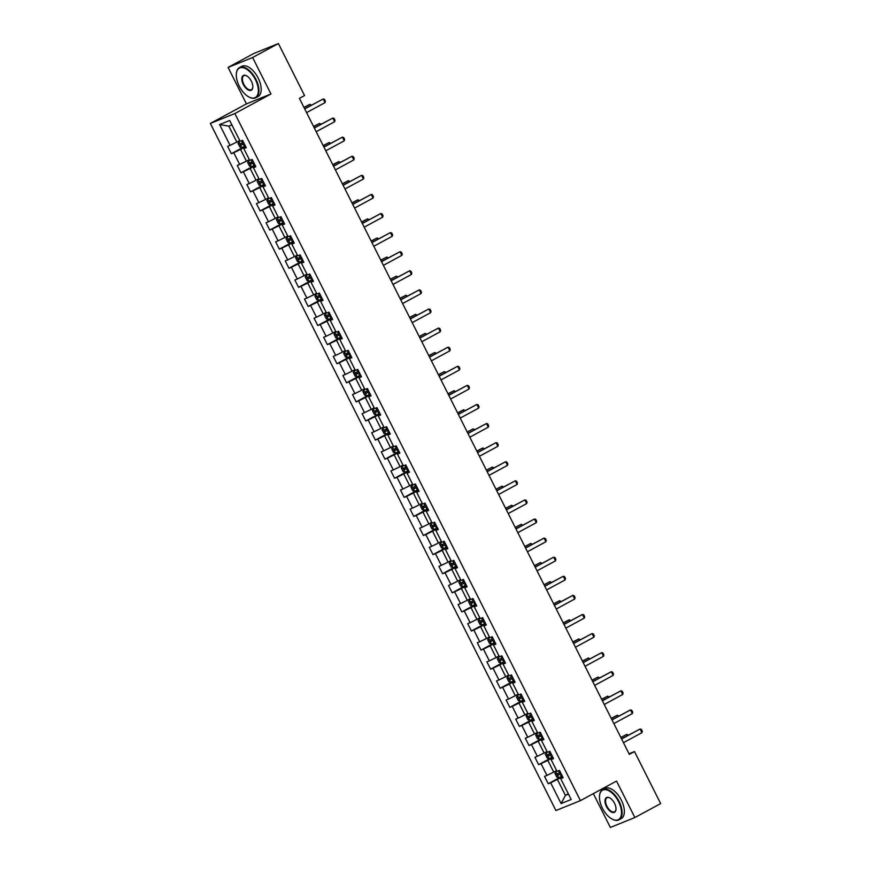 <?xml version="1.0" encoding="UTF-8"?>
<svg xmlns="http://www.w3.org/2000/svg" width="871" height="871" viewBox="0 0 871 871"><rect width="100%" height="100%" fill="white"/><g stroke="black" fill="none" stroke-linecap="round" stroke-linejoin="round"><path stroke-width="1.31" d="M593.347 793.623L610.353 827.45L634.872 817.542L660.654 803.585L634.491 751.564L629.036 753.774M210.347 123.442L555.916 810.531L580.434 800.623L234.865 113.535L210.347 123.442L246.439 103.889L270.957 93.981L252.612 57.508L228.093 67.415L246.439 103.889M228.093 67.415L253.886 53.458L278.393 43.55L252.612 57.508M562.862 777.172L560.717 778.696L563.134 777.716L559.443 770.378L557.026 771.347L551.114 759.599L553.531 758.619L549.841 751.281L547.424 752.261L541.512 740.502L543.929 739.533L540.238 732.184L537.821 733.164L531.909 721.417L534.326 720.437L530.635 713.099L528.218 714.068L522.306 702.32L524.723 701.34L521.032 694.002L518.615 694.982L512.703 683.234L515.12 682.254L511.429 674.905L509.012 675.885L503.1 664.138L505.518 663.158L501.827 655.819L499.41 656.799L493.498 645.041L495.915 644.072L492.224 636.723L489.807 637.703L483.895 625.955L486.312 624.975L482.621 617.637L480.204 618.606L474.292 606.858L476.709 605.878L473.018 598.54L470.601 599.52L464.689 587.762L467.106 586.793L463.416 579.444L460.999 580.424L455.087 568.676L457.504 567.696L453.813 560.358L451.396 561.327L445.484 549.579L447.901 548.599L444.21 541.261L441.793 542.241L435.881 530.493L438.298 529.514L434.607 522.165L432.19 523.144L426.278 511.397L428.695 510.417L425.004 503.079L422.587 504.059L416.676 492.3L419.093 491.331L415.402 483.982L412.985 484.962L407.073 473.214L409.49 472.234L405.799 464.896L403.382 465.865L397.47 454.118L399.887 453.138L396.196 445.8L393.779 446.779L387.867 435.021L390.284 434.052L386.593 426.703L384.176 427.683L378.264 415.935L380.681 414.955L376.991 407.617L374.574 408.586L368.662 396.838L371.079 395.859L367.388 388.52L364.971 389.5L359.059 377.753L361.476 376.773L357.785 369.424L355.368 370.404L349.456 358.656L351.873 357.676L348.182 350.338L345.765 351.318L339.853 339.559L342.27 338.59L338.579 331.241L336.162 332.221L330.251 320.474L332.668 319.494L328.977 312.156L326.56 313.125L320.648 301.377L323.065 300.397L319.374 293.059L316.957 294.039L311.045 282.291L313.462 281.311L309.771 273.962L307.354 274.942L301.442 263.194L303.859 262.215L300.168 254.876L297.751 255.845L291.839 244.098L294.256 243.118L290.566 235.78L288.149 236.76L282.237 225.012L284.654 224.032L280.963 216.683L278.546 217.663L272.634 205.915L275.051 204.935L271.36 197.597L268.943 198.577L263.031 186.819L265.459 185.85L261.757 178.501L259.34 179.48L253.428 167.733L255.856 166.753L252.155 159.415L249.737 160.384L243.826 148.636L246.253 147.656L242.552 140.318L240.135 141.298L229.672 120.492L219.601 124.553L228.833 126.153L236.836 142.06L239.732 140.492M560.717 778.696L571.18 799.502L561.109 803.574L550.646 782.768L548.229 783.737L562.328 776.105M219.601 124.553L230.064 145.359L227.647 146.339L231.338 153.688L233.755 152.708L239.667 164.456L237.25 165.436L240.94 172.774L243.357 171.805L249.269 183.552L246.852 184.521L250.543 191.87L252.96 190.891L258.872 202.638L256.455 203.618L260.146 210.967L262.563 209.987L268.475 221.735L266.058 222.715L269.749 230.053L272.166 229.073L278.078 240.832L275.661 241.8L279.351 249.15L281.769 248.17L287.68 259.917L285.263 260.897L288.954 268.235L291.371 267.266L297.283 279.014L294.866 279.994L298.557 287.332L300.974 286.352L306.886 298.1L304.469 299.08L308.16 306.429L310.577 305.449L316.489 317.196L314.072 318.176L317.763 325.514L320.18 324.545L326.092 336.293L323.674 337.262L327.365 344.611L329.782 343.631L335.694 355.379L333.277 356.359L336.968 363.708L339.385 362.728L345.297 374.476L342.88 375.455L346.571 382.794L348.988 381.814L354.9 393.572L352.483 394.541L356.174 401.89L358.591 400.91L364.503 412.658L362.086 413.638L365.776 420.976L368.193 420.007L374.105 431.755L371.688 432.735L375.379 440.073L377.796 439.093L383.708 450.84L381.291 451.82L384.982 459.169L387.399 458.19L393.311 469.937L390.894 470.917L394.585 478.255L397.002 477.286L402.914 489.034L400.497 490.003L404.188 497.352L406.605 496.372L412.516 508.12L410.099 509.1L413.79 516.449L416.207 515.469L422.119 527.216L419.702 528.196L423.393 535.534L425.81 534.554L431.722 546.313L429.305 547.282L432.996 554.631L435.413 553.651L441.325 565.399L438.908 566.379L442.599 573.717L445.016 572.748L450.928 584.495L448.511 585.475L452.201 592.813L454.618 591.834L460.53 603.581L458.113 604.561L461.804 611.91L464.221 610.93L470.133 622.678L467.716 623.658L471.407 630.996L473.824 630.027L479.736 641.775L477.308 642.744L481.01 650.093L483.427 649.113L489.339 660.86L486.911 661.84L490.613 669.189L493.03 668.209L498.941 679.957L496.514 680.937L500.215 688.275L502.632 687.295L508.544 699.054L506.116 700.023L509.818 707.372L512.235 706.392L518.147 718.14L515.719 719.119L519.421 726.458L521.838 725.489L527.75 737.236L525.322 738.216L529.024 745.554L531.441 744.574L537.353 756.322L534.925 757.302L538.626 764.651L541.043 763.671L546.955 775.419L544.527 776.399L548.229 783.737M278.393 43.55L304.556 95.57L299.406 98.358L629.341 754.362L634.491 751.564M551.114 759.599L553.259 758.075M556.623 770.552L553.727 772.109L547.815 760.361L552.998 757.563M546.955 775.419L553.727 772.109M541.043 763.671L547.815 760.361M541.512 740.502L543.656 738.978M547.021 751.455L544.125 753.023L538.213 741.275L543.395 738.466M537.353 756.322L544.125 753.023M531.441 744.574L538.213 741.275M531.909 721.417L534.054 719.892M537.418 732.359L534.522 733.926L528.61 722.179L533.792 719.37M527.75 737.236L534.522 733.926M521.838 725.489L528.61 722.179M522.306 702.32L524.451 700.796M527.815 713.273L524.919 714.841L519.007 703.082L524.19 700.284M518.147 718.14L524.919 714.841M512.235 706.392L519.007 703.082M512.703 683.234L514.848 681.71M518.212 694.176L515.316 695.744L509.404 683.996L514.587 681.187M508.544 699.054L515.316 695.744M502.632 687.295L509.404 683.996M503.1 664.138L505.245 662.613M508.61 675.079L505.713 676.647L499.802 664.9L504.984 662.102M498.941 679.957L505.713 676.647M493.03 668.209L499.802 664.9M493.498 645.041L495.643 643.517M499.007 655.994L496.111 657.561L490.199 645.814L495.381 643.005M489.339 660.86L496.111 657.561M483.427 649.113L490.199 645.814M483.895 625.955L486.04 624.431M489.404 636.897L486.508 638.465L480.596 626.717L485.778 623.908M479.736 641.775L486.508 638.465M473.824 630.027L480.596 626.717M474.292 606.858L476.437 605.334M479.801 617.811L476.905 619.368L470.993 607.62L476.176 604.822M470.133 622.678L476.905 619.368M464.221 610.93L470.993 607.62M464.689 587.762L466.834 586.237M470.198 598.715L467.302 600.282L461.39 588.535L466.573 585.726M460.53 603.581L467.302 600.282M454.618 591.834L461.39 588.535M455.087 568.676L457.231 567.152M460.596 579.618L457.7 581.186L451.788 569.438L456.97 566.629M450.928 584.495L457.7 581.186M445.016 572.748L451.788 569.438M445.484 549.579L447.629 548.055M450.993 560.532L448.097 562.1L442.185 550.341L447.367 547.543M441.325 565.399L448.097 562.1M435.413 553.651L442.185 550.341M435.881 530.493L438.026 528.969M441.39 541.435L438.494 543.003L432.582 531.256L437.765 528.447M431.722 546.313L438.494 543.003M425.81 534.554L432.582 531.256M426.278 511.397L428.423 509.873M431.787 522.339L428.891 523.907L422.979 512.159L428.162 509.361M422.119 527.216L428.891 523.907M416.207 515.469L422.979 512.159M416.676 492.3L418.82 490.776M422.185 503.253L419.289 504.821L413.377 493.073L418.559 490.264M412.516 508.12L419.289 504.821M406.605 496.372L413.377 493.073M407.073 473.214L409.218 471.69M412.582 484.156L409.686 485.724L403.774 473.976L408.956 471.167M402.914 489.034L409.686 485.724M397.002 477.286L403.774 473.976M397.47 454.118L399.615 452.593M402.979 465.07L400.083 466.638L394.171 454.88L399.354 452.082M393.311 469.937L400.083 466.638M387.399 458.19L394.171 454.88M387.867 435.021L390.012 433.497M393.376 445.974L390.48 447.542L384.568 435.794L389.751 432.985M383.708 450.84L390.48 447.542M377.796 439.093L384.568 435.794M378.264 415.935L380.409 414.411M383.773 426.877L380.877 428.445L374.966 416.697L380.148 413.888M374.105 431.755L380.877 428.445M368.193 420.007L374.966 416.697M368.662 396.838L370.806 395.314M374.171 407.791L371.275 409.359L365.363 397.601L370.545 394.803M364.503 412.658L371.275 409.359M358.591 400.91L365.363 397.601M359.059 377.753L361.204 376.228M364.568 388.695L361.672 390.262L355.76 378.515L360.942 375.706M354.9 393.572L361.672 390.262M348.988 381.814L355.76 378.515M349.456 358.656L351.601 357.132M354.965 369.598L352.069 371.166L346.157 359.418L351.34 356.62M345.297 374.476L352.069 371.166M339.385 362.728L346.157 359.418M339.853 339.559L341.998 338.035M345.362 350.512L342.466 352.08L336.554 340.332L341.737 337.523M335.694 355.379L342.466 352.08M329.782 343.631L336.554 340.332M330.251 320.474L332.395 318.949M335.76 331.416L332.864 332.983L326.963 321.236L332.134 318.427M326.092 336.293L332.864 332.983M320.18 324.545L326.963 321.236M320.648 301.377L322.793 299.853M326.157 312.33L323.261 313.898L317.36 302.139L322.531 299.341M316.489 317.196L323.261 313.898M310.577 305.449L317.36 302.139M311.045 282.291L313.19 280.756M316.554 293.233L313.658 294.801L307.757 283.053L312.929 280.244M306.886 298.1L313.658 294.801M300.974 286.352L307.757 283.053M301.442 263.194L303.587 261.67M306.951 274.136L304.055 275.704L298.154 263.957L303.326 261.148M297.283 279.014L304.055 275.704M291.371 267.266L298.154 263.957M291.839 244.098L293.984 242.574M297.349 255.051L294.452 256.618L288.551 244.86L293.723 242.062M287.68 259.917L294.452 256.618M281.769 248.17L288.551 244.86M282.237 225.012L284.382 223.488M287.746 235.954L284.85 237.522L278.949 225.774L284.12 222.965M278.078 240.832L284.85 237.522M272.166 229.073L278.949 225.774M272.634 205.915L274.779 204.391M278.143 216.868L275.247 218.425L269.346 206.677L274.517 203.879M268.475 221.735L275.247 218.425M262.563 209.987L269.346 206.677M263.031 186.819L265.176 185.294M268.54 197.771L265.644 199.339L259.743 187.592L264.915 184.783M258.872 202.638L265.644 199.339M252.96 190.891L259.743 187.592M253.428 167.733L255.573 166.209M258.937 178.675L256.041 180.243L250.14 168.495L255.312 165.686M249.269 183.552L256.041 180.243M243.357 171.805L250.14 168.495M243.826 148.636L245.97 147.112M249.335 159.589L246.439 161.157L240.538 149.398L245.709 146.6M239.667 164.456L246.439 161.157M233.755 152.708L240.538 149.398M230.064 145.359L236.836 142.06M634.872 817.542L616.526 781.069L580.434 800.623M270.957 93.981L234.865 113.535M231.893 124.912L228.833 126.153M568.317 793.797L565.421 795.365L568.48 794.134M562.601 776.649L557.418 779.458L565.421 795.365L561.109 803.574M550.646 782.768L557.418 779.458M231.338 153.688L245.437 146.045M240.94 172.774L255.04 165.142M250.543 191.87L264.642 184.238M260.146 210.967L274.245 203.324M269.749 230.053L283.848 222.421M279.351 249.15L293.451 241.517M288.954 268.235L303.054 260.603M298.557 287.332L312.656 279.7M308.16 306.429L322.259 298.786M317.763 325.514L331.862 317.882M327.365 344.611L341.465 336.979M336.968 363.708L351.067 356.065M346.571 382.794L360.67 375.161M356.174 401.89L370.273 394.258M365.776 420.976L379.876 413.344M375.379 440.073L389.479 432.441M384.982 459.169L399.081 451.526M394.585 478.255L408.684 470.623M404.188 497.352L418.287 489.72M413.79 516.449L427.89 508.806M423.393 535.534L437.492 527.902M432.996 554.631L447.095 546.999M442.599 573.717L456.698 566.085M452.201 592.813L466.301 585.181M461.804 611.91L475.904 604.267M471.407 630.996L485.506 623.364M481.01 650.093L495.109 642.46M490.613 669.189L504.712 661.546M500.215 688.275L514.315 680.643M509.818 707.372L523.917 699.74M519.421 726.458L533.52 718.825M529.024 745.554L543.123 737.922M538.626 764.651L552.726 757.008M304.73 108.951L323.195 98.956L324.502 99.348L325.416 101.178L325.035 102.626L306.581 112.62M325.035 102.626L323.195 98.956L304.665 108.821M239.928 140.884L238.012 143.29L239.863 146.97L241.8 147.656L245.382 145.947M238.73 141.538L239.971 140.971M243.477 142.158L240.483 143.606L241.256 145.054L244.218 143.617M244.174 143.541L242.737 144.259L242.007 142.79M310.599 105.609L309.934 104.302L304.012 107.514M311.47 105.141L309.934 104.302L303.946 107.394M255.399 79.566A16.734 8.677 -118.4 0 0 243.869 67.894A16.734 8.677 -118.4 0 0 236.357 73.643A16.734 8.677 -118.4 0 0 239.231 86.098A16.734 8.677 -118.4 0 0 249.03 97.04A16.734 8.677 -118.4 0 0 257.751 94.482A16.734 8.677 -118.4 0 0 255.399 79.566M236.379 73.447A17.148 8.895 61.6 0 1 236.389 73.251A17.148 8.895 61.6 0 1 239.46 67.59A17.148 8.895 61.6 0 1 255.911 79.315A17.148 8.895 61.6 0 1 255.791 97.737A17.148 8.895 61.6 0 1 249.378 97.214A17.148 8.895 61.6 0 1 249.204 97.127M251.36 81.199A8.372 4.344 61.6 0 1 252.797 87.427A8.372 4.344 61.6 0 1 249.041 90.301A8.372 4.344 61.6 0 1 243.281 84.465A8.372 4.344 61.6 0 1 242.105 77.007A8.372 4.344 61.6 0 1 246.471 75.733A8.372 4.344 61.6 0 1 251.36 81.199M246.645 75.821A7.959 4.126 -118.4 0 0 243.836 75.668A7.959 4.126 -118.4 0 0 243.782 84.215A7.959 4.126 -118.4 0 0 251.414 89.659A7.959 4.126 -118.4 0 0 252.819 87.231M239.46 67.59L241.735 66.359A17.148 8.895 61.6 0 1 258.175 78.085A17.148 8.895 61.6 0 1 258.066 96.518L255.791 97.737M618.573 801.658A16.734 8.677 -118.4 0 0 607.043 789.986A16.734 8.677 -118.4 0 0 599.531 795.735A16.734 8.677 -118.4 0 0 602.405 808.19A16.734 8.677 -118.4 0 0 612.204 819.132A16.734 8.677 -118.4 0 0 620.925 816.573A16.734 8.677 -118.4 0 0 618.573 801.658M599.553 795.539A17.148 8.895 61.6 0 1 599.564 795.332A17.148 8.895 61.6 0 1 602.634 789.681A17.148 8.895 61.6 0 1 619.085 801.407A17.148 8.895 61.6 0 1 618.965 819.829A17.148 8.895 61.6 0 1 612.553 819.306A17.148 8.895 61.6 0 1 612.378 819.219M614.534 803.291A8.372 4.344 61.6 0 1 615.971 809.518A8.372 4.344 61.6 0 1 612.215 812.393A8.372 4.344 61.6 0 1 606.456 806.557A8.372 4.344 61.6 0 1 605.28 799.099A8.372 4.344 61.6 0 1 609.646 797.825A8.372 4.344 61.6 0 1 614.534 803.291M609.82 797.912A7.959 4.126 -118.4 0 0 607.011 797.76A7.959 4.126 -118.4 0 0 606.956 806.306A7.959 4.126 -118.4 0 0 614.588 811.75A7.959 4.126 -118.4 0 0 615.993 809.322M602.634 789.681L604.91 788.451A17.148 8.895 61.6 0 1 621.35 800.177A17.148 8.895 61.6 0 1 621.241 818.598L618.965 819.829M314.333 128.048L332.798 118.042L334.094 118.434L335.019 120.274L334.638 121.711L316.173 131.717M334.638 121.711L332.798 118.042L314.268 127.917M323.936 147.134L342.401 137.139L343.697 137.531L344.622 139.371L344.241 140.808L325.776 150.803M344.241 140.808L342.401 137.139L323.87 147.003M249.531 159.97L247.614 162.387L249.465 166.056L251.403 166.742L254.985 165.044M248.322 160.623L249.574 160.068M253.08 161.244L250.119 162.681L250.859 164.151L253.82 162.714M253.777 162.637L252.34 163.345L251.61 161.875M320.201 124.705L319.537 123.399L313.614 126.611M321.072 124.226L319.537 123.399L313.549 126.48M259.133 179.067L257.217 181.484L259.068 185.153L261.006 185.839L264.588 184.129M257.925 179.72L259.177 179.165M262.683 180.341L259.721 181.778L260.462 183.248L263.423 181.81M263.38 181.723L261.942 182.442L261.213 180.972M329.804 143.791L329.14 142.496L323.217 145.707M330.675 143.323L329.14 142.496L323.152 145.577M333.539 166.23L352.004 156.225L353.299 156.628L354.225 158.457L353.844 159.905L335.379 169.899M353.844 159.905L352.004 156.225L333.473 166.1M343.141 185.316L361.607 175.321L362.902 175.713L363.828 177.553L363.447 178.991L344.981 188.996M363.447 178.991L361.607 175.321L343.076 185.196M352.744 204.413L371.209 194.418L372.505 194.81L373.43 196.639L373.049 198.087L354.584 208.082M373.049 198.087L371.209 194.418L352.679 204.282M268.736 198.163L266.82 200.57L268.671 204.239L270.609 204.935L274.191 203.226M267.528 198.817L268.78 198.25M272.285 199.426L269.291 200.885L270.064 202.333L273.026 200.896M272.982 200.82L271.545 201.539L270.805 200.069M339.407 162.888L338.743 161.581L332.82 164.793M340.278 162.42L338.743 161.581L332.755 164.663M278.339 217.249L276.423 219.666L278.274 223.335L280.168 224.01L283.794 222.323M277.13 217.902L278.382 217.347M281.888 218.523L278.927 219.96L279.667 221.43L282.629 219.993M282.585 219.917L281.148 220.624L280.408 219.154M280.168 224.01L277.12 217.946M349.01 181.985L348.346 180.678L342.423 183.89M349.881 181.506L348.346 180.678L342.357 183.759M287.942 236.346L286.026 238.752L287.876 242.432L289.814 243.118L293.396 241.409M289.771 243.096L286.722 237.043L287.985 236.444M291.491 237.62L288.53 239.057L289.27 240.527L292.231 239.09M292.188 239.002L290.751 239.721L290.01 238.251M358.612 201.07L357.948 199.775L352.026 202.987M359.483 200.602L357.948 199.775L351.96 202.856M297.544 255.443L296.336 256.085L295.628 257.849L297.479 261.518L299.417 262.215L302.999 260.505M296.336 256.085L297.588 255.53M301.094 256.705L298.132 258.143L298.873 259.612L301.834 258.175M301.791 258.099L300.353 258.807L299.613 257.337M368.215 220.167L367.551 218.861L361.628 222.072M369.075 219.699L367.551 218.861L361.563 221.942M307.147 274.528L305.231 276.945L307.082 280.614L309.02 281.3L312.602 279.591M305.939 275.182L307.191 274.626M310.697 275.802L307.735 277.239L308.476 278.709L311.437 277.272M311.393 277.196L309.956 277.903L309.216 276.434M377.807 239.264L377.154 237.957L371.231 241.169M378.678 238.785L377.154 237.957L371.166 241.038M316.75 293.625L314.834 296.031L316.685 299.711L318.623 300.397L322.205 298.688M315.542 294.278L316.794 293.712M320.299 294.899L317.305 296.347L318.078 297.795L321.04 296.358M320.996 296.282L319.559 297L318.819 295.53M387.41 258.349L386.757 257.043L380.834 260.255M388.281 257.881L386.757 257.043L380.769 260.135M326.353 312.711L324.437 315.128L326.287 318.797L328.182 319.472L331.807 317.784M325.144 313.364L326.396 312.809M329.902 313.985L326.941 315.422L327.681 316.892L330.642 315.454M330.599 315.378L329.162 316.086L328.421 314.616M328.182 319.472L325.133 313.408M397.013 277.446L396.359 276.14L390.437 279.351M397.884 276.967L396.359 276.14L390.371 279.221M335.956 331.807L334.039 334.224L335.89 337.894L337.828 338.579L341.41 336.87M334.747 332.461L335.999 331.905M339.505 333.081L336.511 334.529L337.284 335.988L340.245 334.551M340.202 334.464L338.765 335.183L338.024 333.713M406.615 296.532L405.962 295.236L400.039 298.448M407.486 296.064L405.962 295.236L399.974 298.318M345.558 350.904L343.642 353.31L345.493 356.979L347.431 357.676L351.013 355.967M344.35 351.557L345.602 350.991M349.108 352.167L346.146 353.604L346.887 355.074L349.848 353.637M349.804 353.561L348.367 354.279L347.627 352.809M416.218 315.629L415.565 314.322L409.642 317.534M417.089 315.16L415.565 314.322L409.577 317.403M355.161 369.99L353.245 372.407L355.096 376.076L357.034 376.762L360.616 375.063M356.979 376.751L353.942 370.687L355.205 370.088M358.71 371.264L355.749 372.701L356.489 374.171L359.451 372.734M359.407 372.657L357.97 373.365L357.23 371.895M425.821 334.725L425.168 333.419L419.245 336.631M426.692 334.246L425.168 333.419L419.18 336.5M364.764 389.087L362.848 391.493L364.699 395.173L366.637 395.859L370.219 394.149M363.555 389.74L364.807 389.185M368.313 390.36L365.319 391.808L366.092 393.267L369.054 391.83M369.01 391.743L367.573 392.462L366.833 390.992M435.424 353.811L434.771 352.515L428.837 355.727M436.295 353.343L434.771 352.515L428.782 355.597M374.367 408.183L373.158 408.826L372.45 410.589L374.301 414.258L376.239 414.955L379.821 413.246M373.158 408.826L374.41 408.27M377.916 409.446L374.955 410.883L375.695 412.353L378.656 410.916M378.613 410.84L377.176 411.548L376.435 410.078M445.027 372.908L444.373 371.601L438.44 374.813M445.898 372.44L444.373 371.601L438.385 374.682M383.969 427.269L382.053 429.686L383.904 433.355L385.842 434.041L389.424 432.332M382.761 427.922L384.013 427.367M387.519 428.543L384.525 429.991L385.298 431.45L388.259 430.013M388.216 429.936L386.778 430.644L386.038 429.174M454.629 391.994L453.976 390.698L448.042 393.91M455.5 391.525L453.976 390.698L447.988 393.779M393.572 446.366L391.656 448.772L393.507 452.452L395.445 453.138L399.027 451.428M392.364 447.019L393.616 446.453M397.122 447.64L394.16 449.077L394.901 450.536L397.862 449.098M397.818 449.022L396.381 449.741L395.641 448.271M464.232 411.09L463.579 409.784L457.645 412.996M465.103 410.622L463.579 409.784L457.58 412.876M403.175 465.452L401.259 467.869L403.11 471.538L405.048 472.224L408.63 470.525M401.967 466.105L403.219 465.55M406.724 466.725L403.763 468.163L404.503 469.632L407.465 468.195M407.421 468.119L405.984 468.827L405.244 467.357M473.835 430.187L473.182 428.88L467.248 432.092M474.706 429.708L473.182 428.88L467.183 431.962M412.778 484.548L410.862 486.965L412.712 490.634L414.65 491.32L418.232 489.611M411.569 485.201L412.821 484.646M416.327 485.822L413.333 487.27L414.106 488.729L417.067 487.292M417.024 487.205L415.587 487.923L414.846 486.454M483.438 449.273L482.784 447.977L476.851 451.189M484.309 448.805L482.784 447.977L476.785 451.058M422.381 503.645L420.464 506.051L422.315 509.72L424.253 510.417L427.835 508.708M421.172 504.298L422.424 503.732M425.93 504.908L422.968 506.345L423.709 507.815L426.67 506.378M426.627 506.301L425.19 507.02L424.449 505.55M493.04 468.369L492.387 467.063L486.454 470.275M493.911 467.901L492.387 467.063L486.388 470.144M431.983 522.731L430.067 525.148L431.918 528.817L433.856 529.503L437.438 527.804M430.775 523.384L432.027 522.829M435.533 524.004L432.571 525.442L433.312 526.911L436.273 525.474M436.229 525.398L434.792 526.106L434.052 524.636M502.643 487.466L501.99 486.16L496.056 489.371M503.514 486.987L501.99 486.16L495.991 489.241M441.586 541.827L439.67 544.233L441.521 547.913L443.459 548.599L447.041 546.89M440.378 542.481L441.63 541.925M445.135 543.101L442.174 544.538L442.914 546.008L445.876 544.571M445.832 544.484L444.395 545.202L443.655 543.733M512.246 506.552L511.593 505.256L505.659 508.468M513.117 506.084L511.593 505.256L505.594 508.337M362.347 223.509L380.812 213.504L382.108 213.896L383.033 215.736L382.652 217.184L364.187 227.179M382.652 217.184L380.812 213.504L362.282 223.379M371.95 242.595L390.404 232.601L391.71 232.993L392.636 234.832L392.255 236.27L373.79 246.275M392.255 236.27L390.404 232.601L371.884 242.465M381.552 261.692L400.007 251.697L401.313 252.089L402.239 253.918L401.858 255.366L383.392 265.361M401.858 255.366L400.007 251.697L381.487 261.561M391.155 280.789L409.61 270.783L410.916 271.175L411.841 273.015L411.46 274.452L392.995 284.458M411.46 274.452L409.61 270.783L391.09 280.658M400.758 299.874L419.212 289.88L420.519 290.272L421.444 292.112L421.063 293.549L402.598 303.544M421.063 293.549L419.212 289.88L400.693 299.744M410.361 318.971L428.815 308.965L430.122 309.368L431.047 311.197L430.666 312.645L412.201 322.64M430.666 312.645L428.815 308.965L410.295 318.84M419.964 338.057L438.418 328.062L439.724 328.454L440.65 330.294L440.269 331.731L421.804 341.737M440.269 331.731L438.418 328.062L419.898 337.937M429.566 357.154L448.021 347.159L449.327 347.551L450.253 349.38L449.872 350.828L431.406 360.823M449.872 350.828L448.021 347.159L429.501 357.023M439.169 376.25L457.623 366.245L458.93 366.637L459.855 368.477L459.474 369.925L441.009 379.919M459.474 369.925L457.623 366.245L439.104 376.12M448.772 395.336L467.226 385.341L468.533 385.733L469.458 387.573L469.077 389.01L450.612 399.016M469.077 389.01L467.226 385.341L448.707 395.205M458.375 414.433L476.829 404.438L478.135 404.83L479.061 406.659L478.68 408.107L460.215 418.102M478.68 408.107L476.829 404.438L458.309 414.302M467.977 433.529L486.432 423.524L487.738 423.916L488.664 425.756L488.283 427.193L469.817 437.198M488.283 427.193L486.432 423.524L467.912 433.399M477.58 452.615L496.035 442.62L497.341 443.012L498.266 444.852L497.885 446.29L479.42 456.284M497.885 446.29L496.035 442.62L477.515 452.485M487.183 471.712L505.637 461.706L506.944 462.109L507.869 463.938L507.488 465.386L489.023 475.381M507.488 465.386L505.637 461.706L487.118 471.581M496.786 490.798L515.24 480.803L516.547 481.195L517.472 483.035L517.091 484.472L498.626 494.478M517.091 484.472L515.24 480.803L496.72 490.678M506.378 509.894L524.843 499.9L526.149 500.292L527.075 502.121L526.694 503.569L508.229 513.563M526.694 503.569L524.843 499.9L506.323 509.764M515.98 528.991L534.446 518.985L535.752 519.377L536.678 521.217L536.296 522.665L517.831 532.66M536.296 522.665L534.446 518.985L515.926 528.86M525.583 548.077L544.048 538.082L545.355 538.474L546.28 540.314L545.899 541.751L527.434 551.757M545.899 541.751L544.048 538.082L525.529 547.946M535.186 567.173L553.651 557.179L554.958 557.571L555.883 559.4L555.502 560.848L537.037 570.843M555.502 560.848L553.651 557.179L535.121 567.043M544.789 586.27L563.254 576.264L564.56 576.656L565.486 578.496L565.105 579.934L546.64 589.939M565.105 579.934L563.254 576.264L544.723 586.139M554.392 605.356L572.857 595.361L574.163 595.753L575.089 597.593L574.708 599.03L556.242 609.025M574.708 599.03L572.857 595.361L554.326 605.225M563.994 624.453L582.459 614.447L583.766 614.85L584.691 616.679L584.31 618.127L565.845 628.122M584.31 618.127L582.459 614.447L563.929 624.322M573.597 643.538L592.062 633.544L593.369 633.936L594.294 635.776L593.913 637.213L575.448 647.218M593.913 637.213L592.062 633.544L573.532 643.419M583.2 662.635L601.665 652.64L602.972 653.032L603.897 654.861L603.516 656.309L585.051 666.304M603.516 656.309L601.665 652.64L583.135 662.504M592.803 681.732L611.268 671.726L612.574 672.118L613.5 673.958L613.119 675.406L594.653 685.401M613.119 675.406L611.268 671.726L592.737 681.601M451.189 560.924L449.98 561.566L449.273 563.33L451.113 566.999L453.062 567.696L456.644 565.987M449.98 561.566L451.232 561.011M454.738 562.187L451.777 563.624L452.517 565.094L455.479 563.657M455.435 563.581L453.998 564.288L453.258 562.818M521.849 525.649L521.196 524.342L515.262 527.554M522.72 525.18L521.196 524.342L515.197 527.423M460.792 580.01L458.875 582.427L460.715 586.096L462.664 586.782L466.246 585.072M462.61 586.771L459.561 580.707L460.835 580.108M464.341 581.284L461.38 582.721L462.12 584.191L465.081 582.753M465.038 582.677L463.601 583.385L462.86 581.915M531.452 544.734L530.798 543.439L524.865 546.65M532.323 544.266L530.798 543.439L524.799 546.52M470.394 599.106L468.478 601.513L470.318 605.193L472.267 605.878L475.849 604.169M469.186 599.76L470.438 599.194M473.944 600.38L470.982 601.817L471.723 603.276L474.684 601.839M474.641 601.763L473.203 602.482L472.463 601.012M541.054 563.831L540.401 562.524L534.467 565.736M541.925 563.363L540.401 562.524L534.402 565.617M479.997 618.192L478.081 620.609L479.921 624.278L481.87 624.964L485.452 623.266M478.789 618.846L480.041 618.29M483.547 619.466L480.552 620.925L481.325 622.373L484.287 620.936M484.243 620.86L482.806 621.567L482.066 620.098M550.657 582.928L550.004 581.621L544.07 584.833M551.528 582.449L550.004 581.621L544.005 584.702M489.6 637.289L487.684 639.706L489.524 643.375L491.473 644.061L495.055 642.352M488.391 637.942L489.644 637.387M493.149 638.563L490.188 640L490.928 641.47L493.89 640.033M493.846 639.945L492.409 640.664L491.669 639.194M560.26 602.013L559.607 600.718L553.673 603.93M561.131 601.545L559.607 600.718L553.608 603.799M499.203 656.386L497.287 658.792L499.127 662.461L501.075 663.158L504.657 661.448M501.021 663.136L497.972 657.082L499.246 656.473M502.752 657.649L499.791 659.086L500.531 660.556L503.482 659.118M503.449 659.042L502.012 659.75L501.271 658.291M569.863 621.11L569.209 619.804L563.276 623.015M570.734 620.642L569.209 619.804L563.21 622.885M508.806 675.471L506.889 677.888L508.729 681.558L510.678 682.243L514.26 680.545M507.597 676.125L508.849 675.569M512.355 676.745L509.361 678.204L510.134 679.652L513.084 678.215M513.052 678.139L511.615 678.847L510.874 677.377M579.465 640.207L578.812 638.9L572.878 642.112M580.336 639.728L578.812 638.9L572.813 641.981M518.408 694.568L516.492 696.974L518.332 700.654L520.281 701.34L523.863 699.631M517.2 695.221L518.452 694.666M521.958 695.842L518.996 697.279L519.737 698.749L522.687 697.312M522.654 697.225L521.217 697.943L520.477 696.473M589.068 659.293L588.415 657.997L582.481 661.209M589.939 658.824L588.415 657.997L582.416 661.078M528.011 713.665L526.803 714.307L526.095 716.071L527.935 719.74L529.884 720.437L533.466 718.727M526.803 714.307L528.055 713.752M531.56 714.928L528.599 716.365L529.339 717.835L532.29 716.398M532.257 716.321L530.82 717.029L530.08 715.559M598.671 678.389L598.018 677.083L592.084 680.295M599.542 677.921L598.018 677.083L592.019 680.164M602.405 700.817L620.871 690.823L622.177 691.215L623.103 693.055L622.721 694.492L604.256 704.497M622.721 694.492L620.871 690.823L602.34 700.687M537.614 732.751L535.698 735.168L537.538 738.837L539.487 739.523L543.069 737.813M536.405 733.404L537.657 732.849M541.163 734.024L538.202 735.462L538.942 736.931L541.893 735.494M541.86 735.418L540.423 736.126L539.682 734.656M608.274 697.475L607.62 696.179L601.687 699.391M609.145 697.007L607.62 696.179L601.621 699.261M612.008 719.914L630.473 709.919L631.78 710.311L632.705 712.14L632.324 713.589L613.859 723.583M632.324 713.589L630.473 709.919L611.943 719.784M547.217 751.847L545.3 754.253L547.14 757.933L549.089 758.619L552.671 756.91M546.008 752.5L547.26 751.934M550.766 753.121L547.805 754.558L548.534 756.017L551.495 754.58M551.463 754.504L550.026 755.222L549.285 753.753M617.877 716.572L617.223 715.265L611.29 718.477M618.748 716.104L617.223 715.265L611.224 718.357M621.611 739.011L640.076 729.005L641.383 729.397L642.308 731.237L641.927 732.674L623.462 742.68M641.927 732.674L640.076 729.005L621.546 738.88M556.819 770.933L554.903 773.35L556.743 777.019L558.692 777.705L562.274 776.007M555.611 771.586L556.863 771.031M560.369 772.207L557.375 773.666L558.137 775.114L561.098 773.677M561.066 773.6L559.628 774.308L558.888 772.838M627.479 735.668L626.826 734.362L620.892 737.574M628.35 735.189L626.826 734.362L620.827 737.443M238.708 141.581L241.757 147.635M243.303 144.085L244.468 146.404M241.605 140.699L242.563 142.615M242.737 144.259L241.256 145.054M248.311 160.667L251.36 166.731M252.906 163.171L254.071 165.501M251.207 159.796L252.165 161.701M252.34 163.345L250.859 164.151M257.914 179.764L260.962 185.817M262.509 182.268L263.673 184.587M260.81 178.893L261.768 180.798M261.942 182.442L260.462 183.248M267.517 198.86L270.565 204.914M272.111 201.353L273.276 203.683M270.413 197.978L271.371 199.895M271.545 201.539L270.064 202.333M281.714 220.45L282.879 222.78M280.016 217.075L280.974 218.98M281.148 220.624L279.667 221.43M291.317 239.547L292.482 241.866M289.618 236.161L290.576 238.077M290.751 239.721L289.27 240.527M296.325 256.139L299.374 262.193M300.92 258.633L302.085 260.962M299.221 255.257L300.179 257.163M300.353 258.807L298.873 259.612M305.928 275.225L308.976 281.289M310.522 277.729L311.687 280.059M308.824 274.354L309.782 276.259M309.956 277.903L308.476 278.709M315.531 294.322L318.579 300.375M320.125 296.826L321.29 299.145M318.427 293.44L319.385 295.356M319.559 297L318.078 297.795M329.728 315.912L330.893 318.242M328.029 312.537L328.988 314.442M329.162 316.086L327.681 316.892M334.736 332.504L337.785 338.558M339.331 335.008L340.496 337.327M337.632 331.633L338.59 333.539M338.765 335.183L337.284 335.988M344.339 351.601L347.377 357.654M348.933 354.094L350.098 356.424M347.235 350.719L348.193 352.635M348.367 354.279L346.887 355.074M358.536 373.191L359.701 375.521M356.838 369.816L357.796 371.721M357.97 373.365L356.489 374.171M363.545 389.783L366.582 395.837M368.139 392.288L369.304 394.607M366.441 388.901L367.399 390.818M367.573 392.462L366.092 393.267M373.147 408.88L376.185 414.934M377.742 411.373L378.907 413.703M376.043 407.998L377.001 409.903M377.176 411.548L375.695 412.353M382.75 427.966L385.788 434.03M387.345 430.47L388.51 432.8M385.635 427.095L386.604 429M386.778 430.644L385.298 431.45M392.353 447.063L395.39 453.116M396.947 449.567L398.112 451.886M395.238 446.181L396.207 448.097M396.381 449.741L394.901 450.536M401.956 466.148L404.993 472.213M406.55 468.652L407.715 470.982M404.841 465.277L405.81 467.183M405.984 468.827L404.503 469.632M411.558 485.245L414.596 491.298M416.153 487.749L417.318 490.068M414.444 484.374L415.413 486.279M415.587 487.923L414.106 488.729M421.15 504.342L424.199 510.395M425.756 506.835L426.921 509.165M424.046 503.46L425.015 505.376M425.19 507.02L423.709 507.815M430.753 523.427L433.802 529.492M435.348 525.932L436.523 528.262M433.649 522.556L434.618 524.462M434.792 526.106L433.312 526.911M440.356 542.524L443.404 548.578M444.95 545.028L446.126 547.347M443.252 541.642L444.221 543.558M444.395 545.202L442.914 546.008M449.959 561.621L453.007 567.674M454.553 564.114L455.729 566.444M452.855 560.739L453.824 562.644M453.998 564.288L452.517 565.094M464.156 583.211L465.332 585.541M462.457 579.836L463.426 581.741M463.601 583.385L462.12 584.191M469.164 599.803L472.213 605.857M473.759 602.307L474.935 604.626M472.06 598.921L473.029 600.838M473.203 602.482L471.723 603.276M478.767 618.889L481.815 624.953M483.361 621.393L484.537 623.723M481.663 618.018L482.632 619.923M482.806 621.567L481.325 622.373M488.37 637.986L491.418 644.039M492.964 640.49L494.14 642.809M491.266 637.115L492.235 639.02M492.409 640.664L490.928 641.47M502.567 659.576L503.743 661.906M500.869 656.201L501.838 658.117M502.012 659.75L500.531 660.556M507.575 676.168L510.624 682.233M512.17 678.672L513.346 681.002M510.471 675.297L511.429 677.203M511.615 678.847L510.134 679.652M517.178 695.265L520.227 701.318M521.773 697.769L522.948 700.088M520.074 694.383L521.032 696.299M521.217 697.943L519.737 698.749M526.781 714.362L529.829 720.415M531.375 716.855L532.551 719.185M529.677 713.48L530.635 715.385M530.82 717.029L529.339 717.835M536.384 733.447L539.432 739.512M540.978 735.951L542.154 738.281M539.28 732.576L540.238 734.482M540.423 736.126L538.942 736.931M545.986 752.544L549.035 758.597M550.581 755.048L551.757 757.367M548.882 751.662L549.841 753.578M550.026 755.222L548.534 756.017M555.589 771.63L558.638 777.694M560.184 774.134L561.36 776.464M558.485 770.759L559.443 772.664M559.628 774.308L558.137 775.114"/></g></svg>
